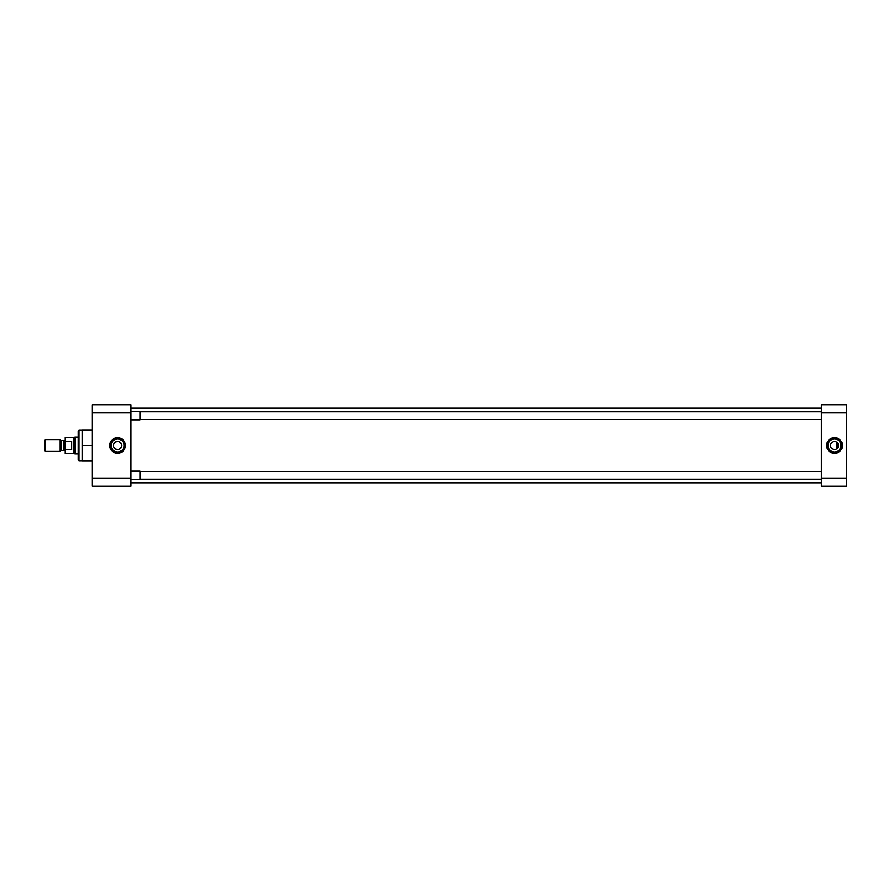 <?xml version="1.0" encoding="UTF-8"?>
<svg xmlns="http://www.w3.org/2000/svg" width="891" height="891" viewBox="0 0 891 891"><rect width="100%" height="100%" fill="white"/><g stroke="black" fill="none" stroke-linecap="round" stroke-linejoin="round"><path stroke-width="1.34" d="M117.623 437.659A7.841 7.841 0 0 0 109.782 445.5A7.841 7.841 0 0 0 117.623 453.341A7.841 7.841 0 0 0 125.475 445.5A7.841 7.841 0 0 0 117.623 437.659M117.623 438.684A6.816 6.816 0 0 0 110.807 445.5A6.816 6.816 0 0 0 117.623 452.316A6.816 6.816 0 0 0 124.45 445.5A6.816 6.816 0 0 0 117.623 438.684M82.206 430.275L79.076 430.275L79.076 460.725L82.206 460.725M117.623 439.018A6.482 6.482 0 0 0 111.141 445.5A6.482 6.482 0 0 0 117.623 451.982A6.482 6.482 0 0 0 124.116 445.5A6.482 6.482 0 0 0 117.623 439.018M79.076 430.275L78.263 431.088L78.263 459.912L79.076 460.725M116.832 441.546L117.623 441.468A4.032 4.032 0 0 0 113.591 445.5A4.032 4.032 0 0 0 117.623 449.532L116.832 449.454M116.075 449.22L115.373 448.852M114.282 447.75L113.903 447.059M113.669 446.302L113.591 445.5M113.669 444.709L114.282 443.25M114.772 442.649L115.384 442.148M92.129 412.878L130.732 412.878L130.732 404.714L92.129 404.714L92.129 486.286L130.732 486.286L130.732 478.122L92.129 478.122M92.129 460.792L82.206 460.792L82.206 445.5L92.129 445.5M82.206 445.5L82.206 430.208L92.129 430.208M130.732 412.878L130.732 478.122M119.884 442.148L120.485 442.649M120.976 443.25L121.354 443.941M121.666 445.5L121.588 446.302M121.354 447.059L120.474 448.362M119.873 448.852L119.182 449.22M118.425 449.454L117.623 449.532A4.032 4.032 0 0 0 121.666 445.5A4.032 4.032 0 0 0 117.623 441.468M130.732 482.877L821.435 482.877M130.732 408.123L821.435 408.123M834.544 453.341A7.841 7.841 0 0 0 842.385 445.5A7.841 7.841 0 0 0 834.544 437.659A7.841 7.841 0 0 0 826.692 445.5A7.841 7.841 0 0 0 834.544 453.341M834.544 452.316A6.816 6.816 0 0 0 841.36 445.5A6.816 6.816 0 0 0 834.544 438.684A6.816 6.816 0 0 0 827.717 445.5A6.816 6.816 0 0 0 834.544 452.316M834.544 451.982A6.482 6.482 0 0 0 841.026 445.5A6.482 6.482 0 0 0 834.544 439.018A6.482 6.482 0 0 0 828.062 445.5A6.482 6.482 0 0 0 834.544 451.982M835.346 449.454L834.544 449.532A4.032 4.032 0 0 0 838.576 445.5A4.032 4.032 0 0 0 834.544 441.468L835.346 441.546M836.103 441.78L836.794 442.148M837.896 443.25L838.264 443.941M838.498 444.698L838.576 445.5M838.498 446.291L837.896 447.75M837.395 448.351L836.794 448.852M846.45 478.122L821.435 478.122L821.435 486.286L846.45 486.286L846.45 404.714L821.435 404.714L821.435 412.878L846.45 412.878M821.435 478.122L821.435 412.878M833.742 441.546L834.544 441.468A4.032 4.032 0 0 0 830.501 445.5A4.032 4.032 0 0 0 834.544 449.532L832.985 449.22M832.294 448.852L831.682 448.351M831.192 447.75L830.813 447.059M830.501 445.5L830.59 444.698M830.813 443.941L831.693 442.638M832.294 442.148L832.985 441.78M821.435 419.427L140.11 419.427M821.435 411.765L140.11 411.765M130.732 411.341L140.11 411.341L140.11 419.839L130.732 419.839M821.435 479.235L140.11 479.235M821.435 471.573L140.11 471.573M130.732 471.161L140.11 471.161L140.11 479.659L130.732 479.659M64.943 451.303A0.846 0.846 0 0 0 64.096 450.456L64.096 440.544A0.846 0.846 0 0 0 64.943 439.697M60.633 450.712L60.633 440.288A0.846 0.846 0 0 0 61.223 440.544L61.223 450.456A0.846 0.846 0 0 0 60.633 450.712L59.886 451.447L45.363 451.447L45.363 439.553L59.886 439.553L59.886 451.447M78.263 437.047L75.044 437.047L75.044 453.953L78.263 453.953M71.737 441.245L64.943 441.245L64.943 437.481L73.418 437.481L73.418 453.519L64.943 453.519L64.943 449.755L71.737 449.755L71.737 441.245L71.737 449.755M64.096 440.544L61.223 440.544M64.096 450.456L61.223 450.456M60.633 440.288L59.886 439.553M45.363 439.553L44.55 440.366L44.55 450.634L45.363 451.447M64.943 441.245L64.943 449.755M837.005 448.696L837.005 442.304M73.418 453.519L75.044 453.953M73.418 437.481L75.044 437.047"/></g></svg>
